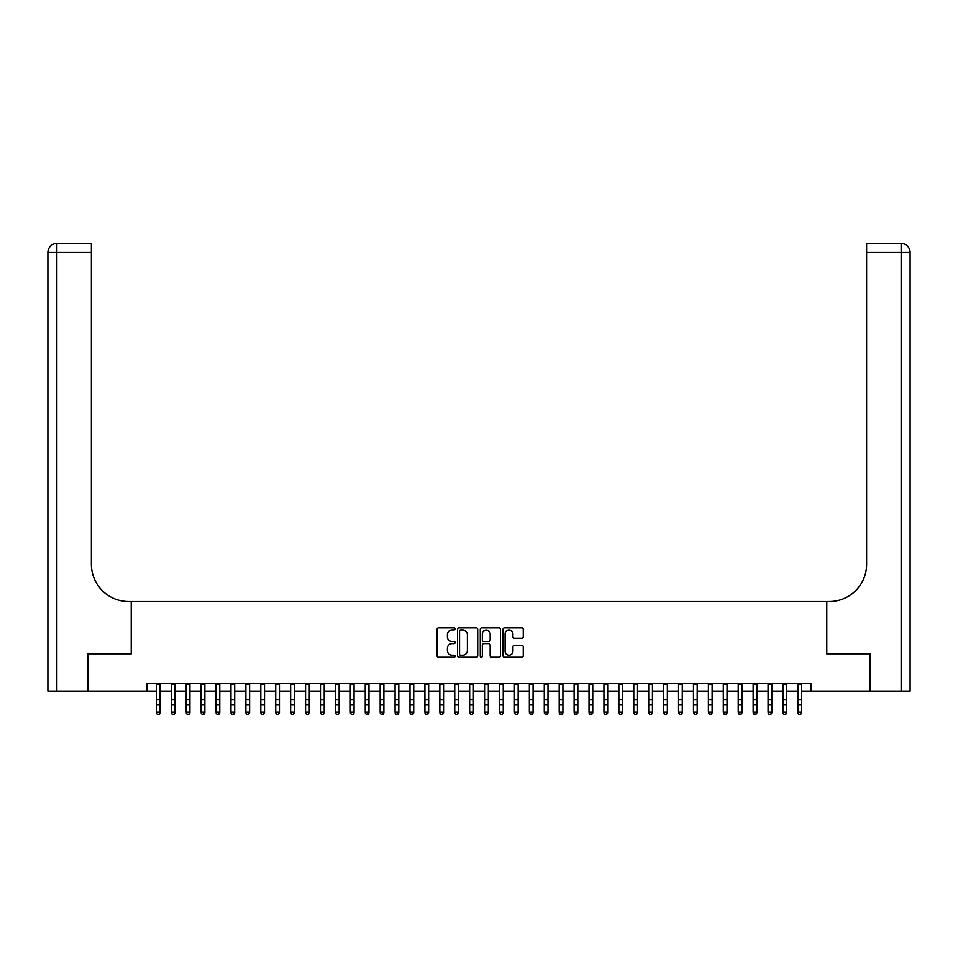 <?xml version="1.0" encoding="UTF-8"?>
<svg xmlns="http://www.w3.org/2000/svg" width="958" height="958" viewBox="0 0 958 958"><rect width="100%" height="100%" fill="white"/><g stroke="black" fill="none" stroke-linecap="round" stroke-linejoin="round"><path stroke-width="1.44" d="M455.134 628.951A1.03 1.03 0 0 0 454.104 627.921L438.548 627.921A1.461 1.461 0 0 0 437.076 629.382L437.076 655.751A1.461 1.461 0 0 0 438.548 657.212L454.104 657.212A1.03 1.03 0 0 0 455.134 656.182A1.03 1.03 0 0 0 454.104 655.164L452.092 655.164A4.682 4.682 0 0 1 447.41 650.47L447.41 648.279A4.682 4.682 0 0 1 452.092 643.596L454.104 643.596A1.03 1.03 0 0 0 455.134 642.567A1.03 1.03 0 0 0 454.104 641.549L452.092 641.549A4.682 4.682 0 0 1 447.41 636.854L447.41 634.663A4.682 4.682 0 0 1 452.092 629.969L454.104 629.969A1.03 1.03 0 0 0 455.134 628.951M521.799 638.244A1.461 1.461 0 0 0 523.26 636.783L523.26 629.382A1.461 1.461 0 0 0 521.799 627.921L504.519 627.921A1.461 1.461 0 0 0 503.058 629.382L503.058 655.751A1.461 1.461 0 0 0 504.519 657.212L521.799 657.212A1.461 1.461 0 0 0 523.26 655.751L523.26 646.818A1.461 1.461 0 0 0 521.799 645.345L514.398 645.345A1.461 1.461 0 0 0 512.937 646.818L512.937 651.248A3.916 3.916 0 0 1 509.021 655.164A3.916 3.916 0 0 1 505.106 651.248L505.106 633.897A3.916 3.916 0 0 1 509.021 629.969A3.916 3.916 0 0 1 512.937 633.897L512.937 636.783A1.461 1.461 0 0 0 514.398 638.244L521.799 638.244M147.041 691.053L88.483 691.053L88.483 653.763L131.378 653.763L131.378 601.54L826.622 601.54L826.622 653.763L869.517 653.763L869.517 691.053L810.959 691.053L810.959 683.593L147.041 683.593L147.041 691.053L156.37 691.053M477.719 629.382A1.461 1.461 0 0 0 476.258 627.921L458.978 627.921A1.461 1.461 0 0 0 457.505 629.382L457.505 655.751A1.461 1.461 0 0 0 458.978 657.212L476.258 657.212A1.461 1.461 0 0 0 477.719 655.751L477.719 629.382M481.742 627.921L499.022 627.921A1.461 1.461 0 0 1 500.495 629.382L500.495 655.751A1.461 1.461 0 0 1 499.022 657.212L491.634 657.212A1.461 1.461 0 0 1 490.161 655.751L490.161 645.057A1.461 1.461 0 0 0 488.7 643.596L483.802 643.596A1.461 1.461 0 0 0 482.329 645.057L482.329 656.182A1.03 1.03 0 0 1 481.311 657.212A1.03 1.03 0 0 1 480.281 656.182L480.281 629.382A1.461 1.461 0 0 1 481.742 627.921M160.094 691.053L171.29 691.053M175.015 691.053L186.199 691.053M189.935 691.053L201.12 691.053M204.856 691.053L216.041 691.053M219.777 691.053L230.962 691.053M234.698 691.053L245.883 691.053M249.607 691.053L260.804 691.053M264.528 691.053L275.724 691.053M279.449 691.053L290.645 691.053M294.369 691.053L305.566 691.053M309.29 691.053L320.475 691.053M324.211 691.053L335.396 691.053M339.132 691.053L350.317 691.053M354.053 691.053L365.238 691.053M368.974 691.053L380.158 691.053M383.883 691.053L395.079 691.053M398.803 691.053L410 691.053M413.724 691.053L424.921 691.053M428.645 691.053L439.842 691.053M443.566 691.053L454.751 691.053M458.487 691.053L469.671 691.053M473.408 691.053L484.592 691.053M488.329 691.053L499.513 691.053M503.249 691.053L514.434 691.053M518.158 691.053L529.355 691.053M533.079 691.053L544.276 691.053M548 691.053L559.197 691.053M562.921 691.053L574.117 691.053M577.842 691.053L589.026 691.053M592.763 691.053L603.947 691.053M607.683 691.053L618.868 691.053M622.604 691.053L633.789 691.053M637.525 691.053L648.71 691.053M652.434 691.053L663.631 691.053M667.355 691.053L678.551 691.053M682.276 691.053L693.472 691.053M697.196 691.053L708.393 691.053M712.117 691.053L723.302 691.053M727.038 691.053L738.223 691.053M741.959 691.053L753.144 691.053M756.88 691.053L768.065 691.053M771.801 691.053L782.985 691.053M786.71 691.053L797.906 691.053M801.63 691.053L810.959 691.053M460.582 629.969A1.03 1.03 0 0 0 459.565 630.999L459.565 654.134A1.03 1.03 0 0 0 460.582 655.164L462.702 655.164A4.682 4.682 0 0 0 467.396 650.47L467.396 634.663A4.682 4.682 0 0 0 462.702 629.969L460.582 629.969M490.161 633.968A3.916 3.916 0 0 0 486.245 630.053A3.916 3.916 0 0 0 482.329 633.968L482.329 640.076A1.461 1.461 0 0 0 483.802 641.549L488.7 641.549A1.461 1.461 0 0 0 490.161 640.076L490.161 633.968M160.094 683.593L160.094 712.884L158.98 714.524L157.483 714.201L158.98 714.524M156.37 683.593L156.37 712.057L160.094 712.057L158.98 714.201M157.483 714.524L156.37 712.884L157.483 714.201M88.028 653.763L131.222 653.763L131.222 601.54L128.683 601.54A37.302 37.302 0 0 1 91.393 564.238L91.393 252.421L56.857 252.421L56.857 691.053L88.028 691.053L88.028 653.763M56.857 691.053L47.9 691.053L47.9 252.421A8.957 8.957 0 0 1 56.857 243.476L91.393 243.476L91.393 252.421M91.393 243.476L56.857 243.476A8.957 8.957 0 0 0 47.9 252.421L56.857 252.421L56.857 243.476M128.683 601.54A37.302 37.302 0 0 1 91.393 564.238M901.143 691.053L901.143 252.421L910.1 252.421A8.957 8.957 0 0 0 901.143 243.476A8.957 8.957 0 0 1 910.1 252.421L910.1 691.053L869.972 691.053L869.972 653.763L826.778 653.763L826.778 601.54L829.317 601.54A37.302 37.302 0 0 0 866.607 564.238L866.607 243.476L901.143 243.476L866.607 243.476M829.317 601.54A37.302 37.302 0 0 0 866.607 564.238M175.015 683.593L175.015 712.884L173.901 714.524L172.404 714.201L173.901 714.524M171.29 683.593L171.29 712.057L175.015 712.057L173.901 714.201M172.404 714.524L171.29 712.884L172.404 714.201M189.935 683.593L189.935 712.884L188.81 714.524L187.325 714.201L188.81 714.524M186.199 683.593L186.199 712.057L189.935 712.057L188.81 714.201M187.325 714.524L186.199 712.884L187.325 714.201M204.856 683.593L204.856 712.884L203.731 714.524L202.246 714.201L203.731 714.524M201.12 683.593L201.12 712.057L204.856 712.057L203.731 714.201M202.246 714.524L201.12 712.884L202.246 714.201M219.777 683.593L219.777 712.884L218.652 714.524L217.167 714.201L218.652 714.524M216.041 683.593L216.041 712.057L219.777 712.057L218.652 714.201M217.167 714.524L216.041 712.884L217.167 714.201M234.698 683.593L234.698 712.884L233.572 714.524L232.087 714.201L233.572 714.524M230.962 683.593L230.962 712.057L234.698 712.057L233.572 714.201M232.087 714.524L230.962 712.884L232.087 714.201M249.607 683.593L249.607 712.884L248.493 714.524L246.996 714.201L248.493 714.524M245.883 683.593L245.883 712.057L249.607 712.057L248.493 714.201M246.996 714.524L245.883 712.884L246.996 714.201M264.528 683.593L264.528 712.884L263.414 714.524L261.917 714.201L263.414 714.524M260.804 683.593L260.804 712.057L264.528 712.057L263.414 714.201M261.917 714.524L260.804 712.884L261.917 714.201M279.449 683.593L279.449 712.884L278.335 714.524L276.838 714.201L278.335 714.524M275.724 683.593L275.724 712.057L279.449 712.057L278.335 714.201M276.838 714.524L275.724 712.884L276.838 714.201M294.369 683.593L294.369 712.884L293.256 714.524L291.759 714.201L293.256 714.524M290.645 683.593L290.645 712.057L294.369 712.057L293.256 714.201M291.759 714.524L290.645 712.884L291.759 714.201M309.29 683.593L309.29 712.884L308.177 714.524L306.68 714.201L308.177 714.524M305.566 683.593L305.566 712.057L309.29 712.057L308.177 714.201M306.68 714.524L305.566 712.884L306.68 714.201M324.211 683.593L324.211 712.884L323.086 714.524L321.601 714.201L323.086 714.524M320.475 683.593L320.475 712.057L324.211 712.057L323.086 714.201M321.601 714.524L320.475 712.884L321.601 714.201M339.132 683.593L339.132 712.884L338.006 714.524L336.521 714.201L338.006 714.524M335.396 683.593L335.396 712.057L339.132 712.057L338.006 714.201M336.521 714.524L335.396 712.884L336.521 714.201M354.053 683.593L354.053 712.884L352.927 714.524L351.442 714.201L352.927 714.524M350.317 683.593L350.317 712.057L354.053 712.057L352.927 714.201M351.442 714.524L350.317 712.884L351.442 714.201M368.974 683.593L368.974 712.884L367.848 714.524L366.363 714.201L367.848 714.524M365.238 683.593L365.238 712.057L368.974 712.057L367.848 714.201M366.363 714.524L365.238 712.884L366.363 714.201M383.883 683.593L383.883 712.884L382.769 714.524L381.272 714.201L382.769 714.524M380.158 683.593L380.158 712.057L383.883 712.057L382.769 714.201M381.272 714.524L380.158 712.884L381.272 714.201M398.803 683.593L398.803 712.884L397.69 714.524L396.193 714.201L397.69 714.524M395.079 683.593L395.079 712.057L398.803 712.057L397.69 714.201M396.193 714.524L395.079 712.884L396.193 714.201M413.724 683.593L413.724 712.884L412.611 714.524L411.114 714.201L412.611 714.524M410 683.593L410 712.057L413.724 712.057L412.611 714.201M411.114 714.524L410 712.884L411.114 714.201M428.645 683.593L428.645 712.884L427.531 714.524L426.035 714.201L427.531 714.524M424.921 683.593L424.921 712.057L428.645 712.057L427.531 714.201M426.035 714.524L424.921 712.884L426.035 714.201M443.566 683.593L443.566 712.884L442.452 714.524L440.955 714.201L442.452 714.524M439.842 683.593L439.842 712.057L443.566 712.057L442.452 714.201M440.955 714.524L439.842 712.884L440.955 714.201M458.487 683.593L458.487 712.884L457.361 714.524L455.876 714.201L457.361 714.524M454.751 683.593L454.751 712.057L458.487 712.057L457.361 714.201M455.876 714.524L454.751 712.884L455.876 714.201M473.408 683.593L473.408 712.884L472.282 714.524L470.797 714.201L472.282 714.524M469.671 683.593L469.671 712.057L473.408 712.057L472.282 714.201M470.797 714.524L469.671 712.884L470.797 714.201M488.329 683.593L488.329 712.884L487.203 714.524L485.718 714.201L487.203 714.524M484.592 683.593L484.592 712.057L488.329 712.057L487.203 714.201M485.718 714.524L484.592 712.884L485.718 714.201M503.249 683.593L503.249 712.884L502.124 714.524L500.639 714.201L502.124 714.524M499.513 683.593L499.513 712.057L503.249 712.057L502.124 714.201M500.639 714.524L499.513 712.884L500.639 714.201M518.158 683.593L518.158 712.884L517.045 714.524L515.548 714.201L517.045 714.524M514.434 683.593L514.434 712.057L518.158 712.057L517.045 714.201M515.548 714.524L514.434 712.884L515.548 714.201M533.079 683.593L533.079 712.884L531.965 714.524L530.469 714.201L531.965 714.524M529.355 683.593L529.355 712.057L533.079 712.057L531.965 714.201M530.469 714.524L529.355 712.884L530.469 714.201M548 683.593L548 712.884L546.886 714.524L545.389 714.201L546.886 714.524M544.276 683.593L544.276 712.057L548 712.057L546.886 714.201M545.389 714.524L544.276 712.884L545.389 714.201M562.921 683.593L562.921 712.884L561.807 714.524L560.31 714.201L561.807 714.524M559.197 683.593L559.197 712.057L562.921 712.057L561.807 714.201M560.31 714.524L559.197 712.884L560.31 714.201M577.842 683.593L577.842 712.884L576.728 714.524L575.231 714.201L576.728 714.524M574.117 683.593L574.117 712.057L577.842 712.057L576.728 714.201M575.231 714.524L574.117 712.884L575.231 714.201M592.763 683.593L592.763 712.884L591.637 714.524L590.152 714.201L591.637 714.524M589.026 683.593L589.026 712.057L592.763 712.057L591.637 714.201M590.152 714.524L589.026 712.884L590.152 714.201M607.683 683.593L607.683 712.884L606.558 714.524L605.073 714.201L606.558 714.524M603.947 683.593L603.947 712.057L607.683 712.057L606.558 714.201M605.073 714.524L603.947 712.884L605.073 714.201M622.604 683.593L622.604 712.884L621.479 714.524L619.994 714.201L621.479 714.524M618.868 683.593L618.868 712.057L622.604 712.057L621.479 714.201M619.994 714.524L618.868 712.884L619.994 714.201M637.525 683.593L637.525 712.884L636.399 714.524L634.915 714.201L636.399 714.524M633.789 683.593L633.789 712.057L637.525 712.057L636.399 714.201M634.915 714.524L633.789 712.884L634.915 714.201M652.434 683.593L652.434 712.884L651.32 714.524L649.823 714.201L651.32 714.524M648.71 683.593L648.71 712.057L652.434 712.057L651.32 714.201M649.823 714.524L648.71 712.884L649.823 714.201M667.355 683.593L667.355 712.884L666.241 714.524L664.744 714.201L666.241 714.524M663.631 683.593L663.631 712.057L667.355 712.057L666.241 714.201M664.744 714.524L663.631 712.884L664.744 714.201M682.276 683.593L682.276 712.884L681.162 714.524L679.665 714.201L681.162 714.524M678.551 683.593L678.551 712.057L682.276 712.057L681.162 714.201M679.665 714.524L678.551 712.884L679.665 714.201M697.196 683.593L697.196 712.884L696.083 714.524L694.586 714.201L696.083 714.524M693.472 683.593L693.472 712.057L697.196 712.057L696.083 714.201M694.586 714.524L693.472 712.884L694.586 714.201M712.117 683.593L712.117 712.884L711.004 714.524L709.507 714.201L711.004 714.524M708.393 683.593L708.393 712.057L712.117 712.057L711.004 714.201M709.507 714.524L708.393 712.884L709.507 714.201M727.038 683.593L727.038 712.884L725.913 714.524L724.428 714.201L725.913 714.524M723.302 683.593L723.302 712.057L727.038 712.057L725.913 714.201M724.428 714.524L723.302 712.884L724.428 714.201M741.959 683.593L741.959 712.884L740.833 714.524L739.348 714.201L740.833 714.524M738.223 683.593L738.223 712.057L741.959 712.057L740.833 714.201M739.348 714.524L738.223 712.884L739.348 714.201M756.88 683.593L756.88 712.884L755.754 714.524L754.269 714.201L755.754 714.524M753.144 683.593L753.144 712.057L756.88 712.057L755.754 714.201M754.269 714.524L753.144 712.884L754.269 714.201M771.801 683.593L771.801 712.884L770.675 714.524L769.19 714.201L770.675 714.524M768.065 683.593L768.065 712.057L771.801 712.057L770.675 714.201M769.19 714.524L768.065 712.884L769.19 714.201M786.71 683.593L786.71 712.884L785.596 714.524L784.099 714.201L785.596 714.524M782.985 683.593L782.985 712.057L786.71 712.057L785.596 714.201M784.099 714.524L782.985 712.884L784.099 714.201M801.63 683.593L801.63 712.884L800.517 714.524L799.02 714.201L800.517 714.524M797.906 683.593L797.906 712.057L801.63 712.057L800.517 714.201M799.02 714.524L797.906 712.884L799.02 714.201M160.094 699.831L156.37 699.831M160.094 704.944L156.37 704.944M160.094 684.084L156.37 684.084M901.143 243.476L901.143 252.421L866.607 252.421M175.015 699.831L171.29 699.831M175.015 704.944L171.29 704.944M175.015 684.084L171.29 684.084M189.935 699.831L186.199 699.831M189.935 704.944L186.199 704.944M189.935 684.084L186.199 684.084M204.856 699.831L201.12 699.831M204.856 704.944L201.12 704.944M204.856 684.084L201.12 684.084M219.777 699.831L216.041 699.831M219.777 704.944L216.041 704.944M219.777 684.084L216.041 684.084M234.698 699.831L230.962 699.831M234.698 704.944L230.962 704.944M234.698 684.084L230.962 684.084M249.607 699.831L245.883 699.831M249.607 704.944L245.883 704.944M249.607 684.084L245.883 684.084M264.528 699.831L260.804 699.831M264.528 704.944L260.804 704.944M264.528 684.084L260.804 684.084M279.449 699.831L275.724 699.831M279.449 704.944L275.724 704.944M279.449 684.084L275.724 684.084M294.369 699.831L290.645 699.831M294.369 704.944L290.645 704.944M294.369 684.084L290.645 684.084M309.29 699.831L305.566 699.831M309.29 704.944L305.566 704.944M309.29 684.084L305.566 684.084M324.211 699.831L320.475 699.831M324.211 704.944L320.475 704.944M324.211 684.084L320.475 684.084M339.132 699.831L335.396 699.831M339.132 704.944L335.396 704.944M339.132 684.084L335.396 684.084M354.053 699.831L350.317 699.831M354.053 704.944L350.317 704.944M354.053 684.084L350.317 684.084M368.974 699.831L365.238 699.831M368.974 704.944L365.238 704.944M368.974 684.084L365.238 684.084M383.883 699.831L380.158 699.831M383.883 704.944L380.158 704.944M383.883 684.084L380.158 684.084M398.803 699.831L395.079 699.831M398.803 704.944L395.079 704.944M398.803 684.084L395.079 684.084M413.724 699.831L410 699.831M413.724 704.944L410 704.944M413.724 684.084L410 684.084M428.645 699.831L424.921 699.831M428.645 704.944L424.921 704.944M428.645 684.084L424.921 684.084M443.566 699.831L439.842 699.831M443.566 704.944L439.842 704.944M443.566 684.084L439.842 684.084M458.487 699.831L454.751 699.831M458.487 704.944L454.751 704.944M458.487 684.084L454.751 684.084M473.408 699.831L469.671 699.831M473.408 704.944L469.671 704.944M473.408 684.084L469.671 684.084M488.329 699.831L484.592 699.831M488.329 704.944L484.592 704.944M488.329 684.084L484.592 684.084M503.249 699.831L499.513 699.831M503.249 704.944L499.513 704.944M503.249 684.084L499.513 684.084M518.158 699.831L514.434 699.831M518.158 704.944L514.434 704.944M518.158 684.084L514.434 684.084M533.079 699.831L529.355 699.831M533.079 704.944L529.355 704.944M533.079 684.084L529.355 684.084M548 699.831L544.276 699.831M548 704.944L544.276 704.944M548 684.084L544.276 684.084M562.921 699.831L559.197 699.831M562.921 704.944L559.197 704.944M562.921 684.084L559.197 684.084M577.842 699.831L574.117 699.831M577.842 704.944L574.117 704.944M577.842 684.084L574.117 684.084M592.763 699.831L589.026 699.831M592.763 704.944L589.026 704.944M592.763 684.084L589.026 684.084M607.683 699.831L603.947 699.831M607.683 704.944L603.947 704.944M607.683 684.084L603.947 684.084M622.604 699.831L618.868 699.831M622.604 704.944L618.868 704.944M622.604 684.084L618.868 684.084M637.525 699.831L633.789 699.831M637.525 704.944L633.789 704.944M637.525 684.084L633.789 684.084M652.434 699.831L648.71 699.831M652.434 704.944L648.71 704.944M652.434 684.084L648.71 684.084M667.355 699.831L663.631 699.831M667.355 704.944L663.631 704.944M667.355 684.084L663.631 684.084M682.276 699.831L678.551 699.831M682.276 704.944L678.551 704.944M682.276 684.084L678.551 684.084M697.196 699.831L693.472 699.831M697.196 704.944L693.472 704.944M697.196 684.084L693.472 684.084M712.117 699.831L708.393 699.831M712.117 704.944L708.393 704.944M712.117 684.084L708.393 684.084M727.038 699.831L723.302 699.831M727.038 704.944L723.302 704.944M727.038 684.084L723.302 684.084M741.959 699.831L738.223 699.831M741.959 704.944L738.223 704.944M741.959 684.084L738.223 684.084M756.88 699.831L753.144 699.831M756.88 704.944L753.144 704.944M756.88 684.084L753.144 684.084M771.801 699.831L768.065 699.831M771.801 704.944L768.065 704.944M771.801 684.084L768.065 684.084M786.71 699.831L782.985 699.831M786.71 704.944L782.985 704.944M786.71 684.084L782.985 684.084M801.63 699.831L797.906 699.831M801.63 704.944L797.906 704.944M801.63 684.084L797.906 684.084"/></g></svg>

